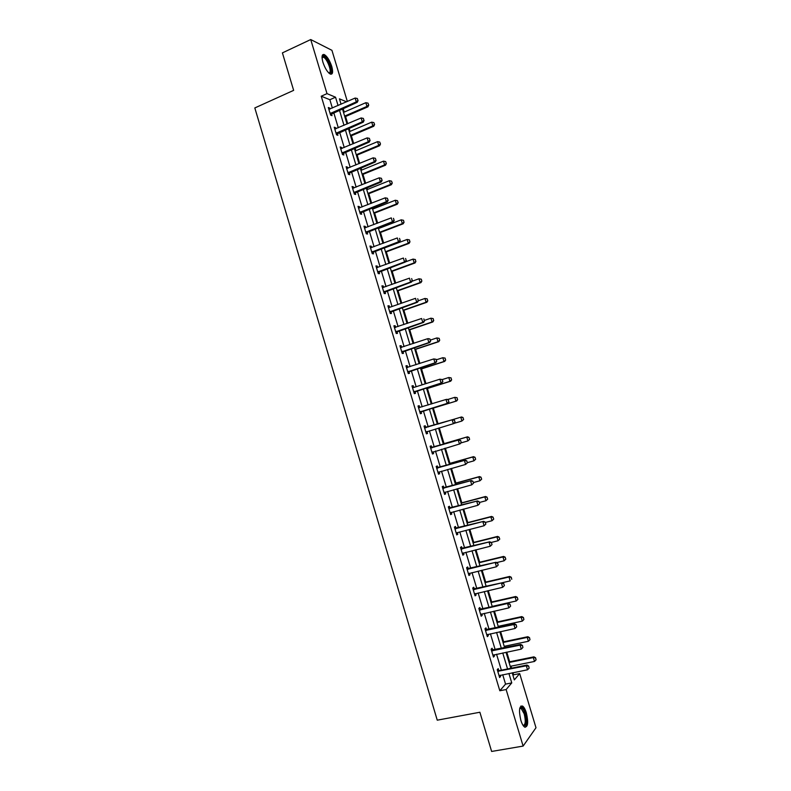 <?xml version="1.0" encoding="UTF-8"?>
<svg xmlns="http://www.w3.org/2000/svg" width="791" height="791" viewBox="0 0 791 791"><rect width="100%" height="100%" fill="white"/><g stroke="black" fill="none" stroke-linecap="round" stroke-linejoin="round"><path stroke-width="1.19" d="M520.824 720.225C518.649 710.476 519.232 705.76 522.574 706.056C523.988 707.075 525.254 709.339 526.351 712.869C528.536 722.559 527.953 727.285 524.591 727.038C523.177 726.029 521.922 723.755 520.824 720.225M322.906 62.222C321.423 56.537 321.888 53.986 324.32 54.579C327.197 56.388 329.679 60.343 331.745 66.434C333.238 72.119 332.774 74.67 330.322 74.087C327.464 72.297 324.992 68.342 322.906 62.222M512.993 675.484L513.596 674.782L519.677 673.586L535.991 727.74L523.118 746.081L491.626 751.45L479.88 712.246L437.245 720.176L254.821 107.942L293.639 90.362L282.407 52.878L310.734 39.55L331.933 50.327L347.348 101.475M513.596 674.782L512.963 672.676M511.599 668.138L511.006 666.18M509.681 661.77L506.774 652.13M505.429 647.641L504.984 646.168M503.669 641.808L500.594 631.604M499.259 627.164L498.963 626.175M497.668 621.874L494.424 611.107M493.109 606.727L492.961 606.222M491.676 601.961L488.265 590.64M485.694 582.087L482.115 570.192M479.722 562.233L475.974 549.785M473.75 542.399L469.834 529.397M467.788 522.604L463.704 509.038M461.835 502.829L457.594 488.709M455.893 483.074L451.483 468.41M449.96 463.358L445.373 448.141M444.028 443.662L439.282 427.891M438.105 423.986L433.33 408.116M432.024 403.796L427.427 388.5M425.954 383.615L421.524 368.903M419.883 363.455L415.631 349.335M413.831 343.324L409.748 329.788M407.78 323.222L403.875 310.27M401.739 303.151L398.011 290.781M395.698 283.109L392.148 271.313M389.676 263.087L386.305 251.874M383.655 243.094L380.461 232.455M379.196 228.283L378.948 227.442M377.653 223.131L374.618 213.076M373.352 208.854L372.957 207.539M371.651 203.198L368.794 193.706M367.508 189.445L366.975 187.675M365.66 183.294L362.97 174.376M361.675 170.075L361.003 167.83M359.668 163.411L357.156 155.056M355.851 150.725L355.04 148.016M353.696 143.557L351.352 135.775M350.037 131.395L349.088 128.231M347.724 123.722L345.558 116.514M344.223 112.095L343.136 108.476M332.358 108.051L329.857 99.725L321.235 96.205L499.823 690.761L505.548 684.116L502.72 674.713M501.356 670.185L496.56 654.236M495.215 649.767L490.42 633.789M489.085 629.369L484.28 613.371M482.965 609.011L478.15 592.973M476.854 588.672L472.019 572.615M470.744 568.353L465.909 552.276M464.643 548.074L459.808 531.967M458.562 527.824L453.708 511.688M452.482 507.595L447.617 491.438M446.401 487.394L441.536 471.209M440.34 467.224L435.465 451.008M434.289 447.083L429.404 430.838M428.238 426.962L423.353 410.737M422.186 406.831L417.322 390.675M416.135 386.72L411.3 370.633M410.104 366.638L405.289 350.621M404.072 346.587L399.277 330.638M398.051 326.554L393.275 310.675M392.039 306.562L387.283 290.742M386.038 286.589L381.302 270.848M380.036 266.636L375.33 250.965M374.054 246.723L369.357 231.12M368.072 226.829L363.395 211.296M362.1 206.965L357.443 191.501M356.138 187.131L351.501 171.736M350.176 167.316L345.568 151.991M344.233 147.541L339.646 132.275M338.291 127.786L333.723 112.589M330.045 109.069L329.748 108.07L328.314 107.517L330.598 115.091L332.012 115.634L331.429 113.686M335.967 128.775L335.651 127.727L334.247 127.222L336.521 134.816L337.925 135.291L337.342 133.363M341.9 148.52L341.564 147.413L340.17 146.958L342.454 154.561L343.848 154.987L343.264 153.059M347.842 168.285L347.486 167.119L346.112 166.723L348.396 174.336L349.77 174.702L349.197 172.784M353.795 188.08L353.419 186.854L352.054 186.518L354.348 194.131L355.703 194.448L355.129 192.529M359.747 207.895L359.361 206.609L358.016 206.332L360.31 213.966L361.645 214.223L361.072 212.314M365.709 227.739L365.313 226.404L363.979 226.177L366.273 233.82L367.597 234.017L367.024 232.119M371.681 247.613L371.266 246.219L369.951 246.05L372.245 253.693L373.56 253.842L372.986 251.943M377.663 267.516L377.228 266.053L375.933 265.944L378.227 273.607L379.522 273.696L378.958 271.807M383.655 287.44L383.2 285.927L381.915 285.867L384.218 293.54L385.494 293.57L384.93 291.691M389.647 307.392L389.182 305.82L387.916 305.82L390.22 313.503L391.476 313.483L390.912 311.605M395.658 327.375L395.164 325.744L393.918 325.803L396.222 333.495L397.468 333.416L396.914 331.548M401.67 347.387L401.166 345.697L399.93 345.805L402.243 353.508L403.469 353.369L402.906 351.511M407.691 367.42L407.167 365.669L405.951 365.847L408.265 373.56L409.481 373.362L408.917 371.503M412.447 387.461L413.723 387.491L413.179 385.672L411.973 385.909L414.296 393.631L415.493 393.374L414.939 391.525M419.744 407.533L419.2 405.704L418.014 405.991L420.337 413.723L421.514 413.416L420.96 411.577M425.776 427.595L425.222 425.766L424.055 426.112L426.389 433.854L427.545 433.488L426.992 431.649M431.817 447.696L431.263 445.847L430.106 446.253L432.44 454.004L433.587 453.579L433.033 451.75M437.868 467.827L437.304 465.958L436.177 466.423L438.511 474.195L439.638 473.71L439.094 471.901M443.919 487.978L443.365 486.099L442.238 486.623L444.582 494.405L445.689 493.861L445.165 492.101M449.99 508.158L449.426 506.27L448.319 506.853L450.662 514.634L451.76 514.031L451.246 512.341M456.061 528.368L455.497 526.47L454.41 527.103L456.753 534.904L457.831 534.241L457.336 532.6M462.142 548.598L461.568 546.69L460.5 547.392L462.844 555.193L463.912 554.481L463.437 552.889M468.232 568.858L467.659 566.939L466.601 567.701L468.954 575.512L470.002 574.741L469.538 573.208M474.333 589.157L473.75 587.219L472.721 588.039L475.075 595.86L476.103 595.03L475.658 593.557M480.444 609.475L479.86 607.528L478.842 608.398L481.195 616.238L482.203 615.349L481.778 613.925M486.554 629.824L485.971 627.866L484.962 628.796L487.325 636.646L488.324 635.687L487.909 634.333M492.674 650.192L492.091 648.225L491.102 649.213L493.465 657.084L494.444 656.065L494.049 654.76M498.814 670.6L498.211 668.613L497.252 669.67L499.615 677.541L500.574 676.463L500.199 675.217M523.118 746.081L506.131 689.544L511.757 682.91L508.92 673.487M499.823 690.761L506.131 689.544M321.235 96.205L326.999 93.635L310.734 39.55M338.054 105.549L335.542 97.214L326.999 93.635M507.555 668.949L502.75 652.961M501.395 648.482L496.58 632.464M495.245 628.034L490.42 611.997M489.105 607.626L484.27 591.559M482.975 587.238L478.13 571.151M476.854 566.88L472 550.763M470.734 546.561L465.879 530.415M464.624 526.252L459.759 510.086M458.533 505.983L453.658 489.787M452.442 485.743L447.558 469.518M446.351 465.523L441.467 449.278M440.28 445.333L435.386 429.058M434.219 425.172L429.325 408.907M428.149 404.992L423.274 388.796M422.078 384.841L417.233 368.715M416.026 364.71L411.191 348.653M409.975 344.609L405.17 328.631M403.944 324.537L399.148 308.628M397.913 304.495L393.147 288.646M391.891 284.483L387.145 268.703M385.87 264.491L381.143 248.779M379.868 244.528L375.161 228.886M373.866 224.595L369.189 209.022M367.884 204.681L363.217 189.187M361.902 184.807L357.255 169.373M355.93 164.953L351.303 149.588M349.958 145.129L345.36 129.823M344.006 125.324L339.418 110.097M512.192 672.834L514.318 679.894L519.677 673.586M346.567 101.812L339.438 98.835L341.059 104.234M342.434 108.782L347.022 124.029M348.376 128.537L352.984 143.853M354.328 148.322L358.956 163.697M360.291 168.127L364.938 183.581M366.263 187.961L370.93 203.485M372.235 207.825L376.931 223.408M378.227 227.709L382.943 243.371M384.218 247.632L388.954 263.354M390.22 267.576L394.976 283.366M396.232 287.548L401.007 303.408M402.253 307.541L407.049 323.479M408.275 327.563L413.1 343.571M414.316 347.625L419.151 363.692M420.357 367.696L425.222 383.843M426.408 387.808L431.293 404.023M432.469 407.948L437.374 424.223L461.529 416.966L437.364 424.213M438.54 428.119L443.444 444.413M444.631 448.359L449.525 464.624M450.732 468.618L455.626 484.863M456.842 488.917L461.726 505.133M462.962 509.236L467.827 525.432M469.083 529.594L473.947 545.75M475.213 549.972L480.078 566.109M481.363 570.38L486.208 586.487L510.175 580.871L509.008 577.015L485.051 582.631M487.513 590.808L492.348 606.895M493.663 611.275L498.498 627.332M499.833 631.762L504.658 647.799M506.013 652.288L510.828 668.286M329.857 99.725L335.542 97.214M505.548 684.116L511.757 682.91M328.631 108.565L329.748 108.07M334.534 128.211L335.651 127.727M340.446 147.877L341.564 147.413M346.369 167.583L347.486 167.119M352.302 187.309L353.419 186.854M358.234 207.054L359.361 206.609M364.176 226.839L365.313 226.404M370.129 246.644L371.266 246.219M376.091 266.478L377.228 266.053M382.053 286.332L383.2 285.927M388.035 306.226L389.182 305.82M394.017 326.139L395.164 325.744M400.009 346.082L401.166 345.697M406.01 366.045L407.167 365.669M412.022 386.038L413.179 385.672M418.034 406.06L419.2 405.704M424.055 426.112L425.222 425.766M426.379 433.834L427.545 433.488M432.42 453.915L433.587 453.579M438.461 474.036L439.638 473.71M444.512 494.177L445.689 493.861M450.573 514.348L451.76 514.031M456.644 534.548L457.831 534.241M462.725 554.768L463.912 554.481M468.806 575.027L470.002 574.741M474.907 595.307L476.103 595.03M481.007 615.616L482.203 615.349M487.118 635.954L488.324 635.687M493.238 656.312L494.444 656.065M499.358 676.71L500.574 676.463M357.928 100.437L357.354 98.519L357.928 100.437L356.296 101.881L357.275 102.296L330.44 114.566M328.868 109.356L355.139 98.054L356.296 101.881L330.134 113.548M357.354 98.519L355.139 98.054M357.275 102.296L358.096 100.506M344.846 116.821L367.904 106.834L366.965 106.429L365.838 102.692L343.521 112.401M368.725 105.084L368.003 103.146L368.725 105.084L367.904 106.834M344.639 116.109L366.965 106.429L368.566 105.015M365.838 102.692L368.003 103.146M322.026 57.16L322.491 56.388C325.23 53.521 333.248 70.043 330.549 72.92L329.016 73.187M328.779 72.97L329.689 72.574C331.726 70.478 326.831 58.356 323.46 57.199L322.036 57.486M331.152 74.127C333.673 71.506 327.612 56.507 323.43 55.054L322.58 54.876M519.786 708.182L520.587 707.431C522.129 707.223 523.602 709.26 524.997 713.531C526.915 722.232 526.331 726.267 523.247 725.644M523.078 725.396C525.521 725.021 525.896 721.184 524.206 713.878L521.17 708.429L519.727 708.479M525.115 727.295C527.113 725.031 527.182 720.285 525.343 713.067C524.255 709.567 522.999 707.312 521.595 706.304L520.893 706.017M363.939 120.341L363.356 118.423L363.939 120.341L362.298 121.784L363.267 122.17L336.343 134.233M334.791 129.062L361.141 117.958L362.298 121.784L336.056 133.254M363.356 118.423L361.141 117.958M363.267 122.17L364.097 120.4M369.941 140.264L369.367 138.346L369.941 140.264L368.309 141.727L369.259 142.064L342.266 153.919M340.723 148.787L367.153 137.891L368.309 141.727L341.989 152.989M369.367 138.346L367.153 137.891M369.259 142.064L370.109 140.323M350.64 136.072L373.767 126.253L372.848 125.898L371.711 122.15L349.325 131.701M374.598 124.533L373.876 122.605L374.598 124.533L373.767 126.253M350.443 135.409L372.848 125.898L374.44 124.474M371.711 122.15L373.876 122.605M356.444 155.352L379.64 145.712L378.731 145.386L377.594 141.638L355.139 151.022M380.481 144.011L379.759 142.083L380.481 144.011L379.64 145.712M356.266 154.739L378.731 145.386L380.323 143.962M377.594 141.638L379.759 142.083M375.962 160.217L375.389 158.299L375.962 160.217L374.321 161.69L375.27 161.987L348.188 173.634M346.656 168.542L373.164 157.844L374.321 161.69L347.921 172.754M375.389 158.299L373.164 157.844M375.27 161.987L376.12 160.266M381.994 180.2L381.41 178.282L381.994 180.2L380.352 181.673L381.282 181.93L354.121 193.38M352.608 188.327L379.196 177.827L380.352 181.673L353.874 192.539M381.41 178.282L379.196 177.827M381.282 181.93L382.142 180.249M388.025 200.212L387.442 198.284L388.025 200.212L386.384 201.695L387.313 201.903L360.063 213.145M358.56 208.142L385.227 197.839L386.384 201.695L359.826 212.354M387.442 198.284L385.227 197.839M387.313 201.903L388.183 200.252M362.258 174.663L385.524 165.19L384.614 164.904L383.487 161.146L360.963 170.362M386.364 163.519L385.652 161.591L386.364 163.519L385.524 165.19M362.09 174.089L384.614 164.904L386.216 163.47M383.487 161.146L385.652 161.591M368.072 193.993L391.407 184.689L390.517 184.451L389.38 180.684L366.797 189.731M392.267 183.047L391.545 181.129L392.267 183.047L391.407 184.689M367.914 193.459L390.517 184.451L392.118 183.008M389.38 180.684L391.545 181.129M373.906 213.352L397.3 204.216L396.42 204.019L395.282 200.252L372.63 209.131M398.17 202.605L397.448 200.687L398.17 202.605L397.3 204.216M373.757 212.868L396.42 204.019L398.021 202.565M395.282 200.252L397.448 200.687M379.739 232.732L403.202 223.774L402.342 223.616L401.195 219.839L378.484 228.559M403.37 220.274L401.195 219.839L403.509 220.303L403.934 222.152L403.509 220.303M379.601 232.297L402.342 223.616L403.934 222.152M404.082 222.182L403.202 223.774M385.583 252.141L409.115 243.361L408.255 243.233L407.118 239.455L384.337 248.008M409.283 239.881L407.118 239.455L409.431 239.91L409.857 241.769L409.431 239.91M385.454 251.746L408.255 243.233L409.857 241.769M409.995 241.789L409.115 243.361M391.426 271.58L415.038 262.968L414.187 262.879L413.05 259.102L405.506 261.861M415.216 259.527L413.05 259.102L415.354 259.537L415.789 261.416L415.354 259.537M391.318 271.224L414.187 262.879L415.789 261.416M415.928 261.425L415.038 262.968M397.29 291.039L420.96 282.605L420.13 282.555L418.983 278.768L411.953 281.289M421.158 279.193L418.983 278.768L421.296 279.193L421.86 281.092L421.296 279.193M397.191 290.732L420.13 282.555L421.722 281.082M421.86 281.092L420.96 282.605M403.153 310.527L426.903 302.261L426.072 302.251L424.935 298.464L418.429 300.738M427.1 298.879L424.935 298.464L427.239 298.879L427.674 300.778L427.239 298.879M403.074 310.26L426.072 302.251L427.674 300.778M427.812 300.778L426.903 302.261M409.026 330.035L432.845 321.947L432.034 321.986L430.887 318.19L424.411 320.395M433.053 318.595L430.887 318.19L433.191 318.595L433.626 320.493L433.191 318.595M408.957 329.817L432.034 321.986L433.626 320.493M433.755 320.493L432.845 321.947M414.899 349.573L438.797 341.663L437.996 341.732L436.85 337.935L430.353 340.1M439.015 338.34L436.85 337.935L439.143 338.33L439.717 340.229L439.143 338.33M414.85 349.404L437.996 341.732L439.588 340.239M439.717 340.229L438.797 341.663M420.792 369.14L444.75 361.398L443.959 361.517L442.812 357.71L436.306 359.826M444.977 358.115L442.812 357.71L445.115 358.096L445.56 360.014L445.115 358.096M420.753 369.011L443.959 361.517L445.56 360.014M445.689 359.994L444.75 361.398M426.685 388.727L450.722 381.173L449.941 381.321L448.794 377.515L442.129 379.601L442.851 381.519L442.258 379.571L439.905 379.196L413.515 387.55M450.959 377.91L448.794 377.515L451.088 377.89L451.532 379.818L451.088 377.89M426.665 388.648L449.941 381.321L451.532 379.818M451.661 379.789L450.722 381.173M432.588 408.344L456.694 400.958L455.932 401.156L454.776 397.339L447.577 399.554M456.941 397.735L454.776 397.339L457.069 397.705L457.524 399.643L457.069 397.705M432.578 408.314L455.932 401.156L457.524 399.643M457.643 399.613L456.694 400.958M463.635 419.457L462.933 417.589L463.635 419.457L461.924 421.02L460.767 417.193L462.933 417.589M454.222 423.314L461.924 421.02L463.516 419.497M463.061 417.549L461.529 416.966M469.636 439.331L468.934 437.463L469.636 439.331L467.926 440.903L466.769 437.077L443.296 443.919M468.934 437.463L466.769 437.077L467.521 436.81L443.286 443.87M460.846 442.96L467.926 440.903L469.518 439.381M469.063 437.423L467.521 436.81M475.648 459.235L474.946 457.366L475.648 459.235L473.938 460.817L472.781 456.99L449.239 463.655M474.946 457.366L472.781 456.99L473.512 456.674L449.209 463.566M467.323 462.686L473.938 460.817L475.529 459.284M475.075 457.317L473.512 456.674M481.67 479.158L480.968 477.299L481.67 479.158L479.959 480.76L478.802 476.924L455.191 483.42M480.968 477.299L478.802 476.924L479.524 476.577L455.141 483.281M473.325 482.579L479.959 480.76L481.541 479.217M481.086 477.24L479.524 476.577M487.691 499.121L486.989 497.262L487.691 499.121L485.981 500.733L484.824 496.886L461.143 503.214M486.989 497.262L484.824 496.886L485.536 496.501L461.084 503.027M479.336 502.493L485.981 500.733L487.572 499.18M487.108 497.193L485.536 496.501M493.722 519.094L493.03 517.245L493.722 519.094L492.022 520.725L490.855 516.879L467.105 523.029M493.03 517.245L490.855 516.879L491.557 516.444L467.036 522.792M485.348 522.446L492.022 520.725L493.604 519.173M493.139 517.176L491.557 516.444M394.066 220.254L393.483 218.326L394.066 220.254L392.435 221.737L393.345 221.915L366.015 232.94M364.522 227.976L391.268 217.881L392.435 221.737L365.788 232.198M393.345 221.915L394.225 220.284M400.117 240.316L399.534 238.388L400.117 240.316L398.486 241.809L399.386 241.937L371.968 252.764M370.485 247.84L397.319 237.953L398.486 241.809L371.76 252.072M399.386 241.937L400.266 240.335M406.179 260.407L405.595 258.479L406.179 260.407L404.547 261.91L405.427 261.999L377.93 272.618M376.467 267.734L403.38 258.044L404.547 261.91L377.742 271.966M405.427 261.999L406.327 260.427M412.249 280.528L411.666 278.59L412.249 280.528L410.608 282.041L411.488 282.08L383.902 292.492M382.449 287.647L409.441 278.165L410.608 282.041L383.724 291.889M411.488 282.08L412.398 280.538M418.32 300.679L417.737 298.741L418.32 300.679L416.689 302.192L417.549 302.202L389.884 312.396M388.905 307.59L415.522 298.316L416.689 302.192L389.716 311.842M417.549 302.202L418.469 300.679M424.411 320.859L423.828 318.911L424.411 320.859L422.78 322.372L423.63 322.342L395.876 332.329M394.442 327.563L421.603 318.496L422.78 322.372L395.727 331.815M394.432 327.523L395.233 327.523M423.63 322.342L424.549 320.849M430.502 341.059L429.918 339.112L430.502 341.059L428.87 342.582L429.711 342.513L401.877 352.292M400.454 347.565L427.694 338.696L428.87 342.582L401.739 351.827M429.918 339.112L428.534 338.627L430.057 339.102M400.424 347.467L401.393 347.476M429.711 342.513L430.64 341.05M436.602 361.289L436.019 359.341L436.602 361.289L434.971 362.822L435.801 362.703L407.879 372.274M406.475 367.597L433.794 358.926L434.971 362.822L407.751 371.859M436.019 359.341L433.794 358.926L436.157 359.322M406.426 367.449L407.553 367.469M435.801 362.703L436.741 361.269M442.713 381.549L441.081 383.091L441.892 382.933L413.891 392.287M442.129 379.601L439.905 379.196L441.081 383.091L413.782 391.921M441.892 382.933L442.851 381.519M448.833 401.838L448.24 399.88L448.833 401.838L447.202 403.39L448.003 403.183L419.912 412.329M418.538 407.731L446.025 399.485L447.202 403.39L419.823 412.002M448.24 399.88L446.826 399.287L448.378 399.851M418.459 407.494L419.853 407.533L419.003 407.741M448.003 403.183L448.962 401.798M427.278 431.471L425.944 432.4M455.092 422.107L454.37 420.199L455.092 422.107L454.123 423.462L425.865 432.123M424.579 427.842L452.946 419.556L454.499 420.159M424.49 427.555L452.946 419.556M454.963 422.157L453.332 423.709L452.155 419.794L454.37 420.199M461.222 442.446L460.639 440.488L461.222 442.446L460.243 443.771L431.985 452.492M430.63 447.973L459.067 439.865L460.639 440.488M430.531 447.637L459.067 439.865M461.094 442.495L459.462 444.058L458.286 440.142L460.51 440.538M439.054 471.911L438.036 472.613M467.362 462.814L466.779 460.856L467.362 462.814L465.612 464.436L437.977 472.435M436.691 468.143L465.197 460.194L466.779 460.856M436.573 467.758L465.197 460.194M467.244 462.864L465.612 464.436L464.426 460.52L466.65 460.906M444.987 492.15L444.087 492.763M473.522 483.202L472.929 481.244L473.522 483.202L471.762 484.843L444.048 492.635M442.752 488.334L471.337 480.552L472.929 481.244M442.624 487.899L471.337 480.552M473.394 483.271L471.762 484.843L470.576 480.918L472.8 481.304M450.919 512.42L450.148 512.944M479.672 503.63L479.079 501.662L479.672 503.63L477.922 505.281L450.128 512.855M448.833 508.554L477.487 500.94L479.079 501.662M448.685 508.069L477.487 500.94M479.554 503.699L477.922 505.281L476.736 501.346L478.96 501.731M485.842 524.077L485.249 522.109L485.842 524.077L484.092 525.748L456.595 532.857M454.914 528.803L483.637 521.358L485.249 522.109M454.756 528.269L483.637 521.358M485.723 524.156L484.092 525.748L482.905 521.803L485.13 522.189M492.022 544.554L491.429 542.586L492.022 544.554L490.272 546.235L462.31 553.393M461.005 549.073L489.807 541.795L491.429 542.586M460.837 548.489L489.807 541.795M491.903 544.633L490.272 546.235L489.085 542.29L491.31 542.666M498.201 565.061L497.608 563.083L498.201 565.061L496.461 566.761L468.41 573.702M467.115 569.382L495.977 562.272L497.608 563.083M466.917 568.749L495.977 562.272M498.093 565.15L496.461 566.761L495.275 562.806L497.49 563.172M499.764 539.106L499.072 537.257L499.764 539.106L498.063 540.747L496.896 536.891L473.077 542.863M499.072 537.257L496.896 536.891L497.588 536.417L472.998 542.586M491.181 542.468L498.063 540.747L499.645 539.185M499.18 537.178L497.588 536.417M505.815 559.138L505.123 557.299L505.815 559.138L504.114 560.799L502.947 556.943L479.059 562.737M505.123 557.299L502.947 556.943L503.62 556.429L478.96 562.411M496.639 562.599L504.114 560.799L505.696 559.227M505.231 557.21L503.62 556.429M504.401 585.597L503.798 583.62L504.401 585.597L502.661 587.308L474.521 594.041M473.216 589.71L502.156 582.769L503.798 583.62M473.018 589.028L502.156 582.769M504.282 585.696L502.661 587.308L501.464 583.353L503.689 583.718M511.174 577.371L511.757 579.299L511.283 577.272L509.008 577.015L509.671 576.451L484.932 582.265M511.283 577.272L509.671 576.451M510.6 606.153L510.007 604.176L510.6 606.153L508.86 607.883L480.641 614.399M479.336 610.069L508.346 603.296L510.007 604.176M479.119 609.337L508.346 603.296M510.492 606.262L508.86 607.883L507.664 603.928L509.888 604.284M517.937 599.291L517.245 597.462L517.937 599.291L516.246 600.982L515.079 597.106L491.043 602.554M517.245 597.462L515.079 597.106L515.722 596.513L490.914 602.139M492.2 606.39L516.246 600.982L517.828 599.4M517.354 597.363L515.722 596.513M516.701 626.858L516.216 624.771L516.701 626.858L515.079 628.489L486.772 634.797M485.466 630.457L513.883 624.524L514.545 623.852L516.216 624.771M485.229 629.676L514.545 623.852M515.079 628.489L513.883 624.524L516.098 624.88M498.201 626.343L522.317 621.113L521.15 617.237L497.045 622.507M523.316 617.583L523.899 619.521L523.424 617.474L521.15 617.237L521.783 616.594L496.906 622.042M522.317 621.113L523.899 619.521M523.424 617.474L521.783 616.594M522.92 647.493L522.436 645.387L522.92 647.493L521.299 649.124L492.902 655.215M491.597 650.874L520.102 645.149L520.755 644.438L522.436 645.387M491.349 650.044L520.755 644.438M521.299 649.124L520.102 645.149L522.327 645.505M504.213 646.326L528.408 641.274L527.231 637.388L503.056 642.48M529.406 637.734L529.99 639.672L529.505 637.625L527.231 637.388L527.864 636.706L502.908 641.966M528.408 641.274L529.99 639.672M529.505 637.625L527.864 636.706M529.149 668.148L528.655 666.032L529.149 668.148L527.528 669.789L499.052 675.662M497.747 671.312L526.331 665.814L526.974 665.053L528.655 666.032M497.48 670.432L499.319 670.6L526.974 665.053M527.528 669.789L526.331 665.814L528.556 666.16M510.244 666.338L534.498 661.454L533.322 657.568L509.078 662.482M535.497 657.914L536.08 659.852L535.596 657.786L533.322 657.568L533.935 656.846L508.91 661.929M534.498 661.454L536.08 659.852M535.596 657.786L533.935 656.846M330.49 113.222L331.518 113.617M330.826 113.014L331.844 113.41M336.412 132.937L337.431 133.284M336.748 132.73L337.757 133.076M342.345 152.673L343.353 152.989M342.681 152.465L343.68 152.782M348.287 172.438L349.276 172.715M348.623 172.24L349.612 172.507M354.239 192.233L355.218 192.46M354.566 192.035L355.545 192.262M360.192 212.047L361.161 212.245M360.528 211.85L361.497 212.047M366.154 231.901L367.113 232.05M366.49 231.704L367.449 231.852M372.126 251.775L373.075 251.884M372.462 251.578L373.411 251.686M378.108 271.669L379.037 271.738M378.444 271.481L379.373 271.55M384.1 291.602L385.019 291.622M384.436 291.414L385.355 291.434M390.092 311.555L391.001 311.535M390.438 311.367L391.337 311.357M396.103 331.528L396.993 331.478M396.439 331.35L397.339 331.3M402.115 351.54L402.995 351.441M402.451 351.362L403.341 351.263M408.136 371.572L409.006 371.444M408.472 371.404L409.352 371.266M414.158 391.644L415.028 391.466M414.504 391.466L415.364 391.288M420.199 411.735L421.049 411.508M420.545 411.557L421.395 411.34M426.25 431.846L427.081 431.589M425.429 427.812L426.27 427.555M425.044 427.852L425.884 427.605M431.481 447.953L432.311 447.657M431.095 447.993L431.926 447.706M437.542 468.124L438.362 467.788M437.156 468.163L437.977 467.827M443.613 488.324L444.413 487.938M443.227 488.363L444.028 487.978M449.693 508.544L450.484 508.129M449.308 508.583L450.099 508.158M455.784 528.803L456.555 528.339M455.389 528.833L456.17 528.368M461.875 549.083L462.646 548.578M461.489 549.112L462.251 548.608M467.975 569.391L468.737 568.848M467.59 569.421L468.341 568.867M474.086 589.73L474.837 589.137M473.7 589.75L474.442 589.166M480.206 610.098L480.938 609.466M479.821 610.118L480.552 609.485M486.336 630.486L487.058 629.814M485.951 630.506L486.663 629.834M492.477 650.904L493.179 650.192M492.081 650.924L492.793 650.212M498.627 671.361L499.319 670.6M498.231 671.371L498.923 670.61M324.32 54.579L323.351 55.024M330.727 113.054L331.755 113.449M322.046 57.852L323.46 57.199M322.224 57.278L322.491 56.388M520.112 708.232L520.587 707.431M519.687 708.706L521.17 708.429M336.6 132.799L337.609 133.155M342.483 152.574L343.482 152.89M348.366 172.379L349.365 172.646M354.269 192.203L355.248 192.431"/></g></svg>

